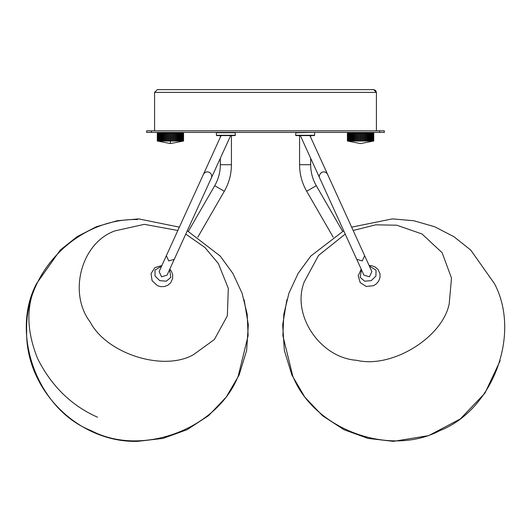 <?xml version="1.0" encoding="UTF-8"?>
<svg xmlns="http://www.w3.org/2000/svg" width="531" height="531" viewBox="0 0 531 531"><rect width="100%" height="100%" fill="white"/><g stroke="black" fill="none" stroke-linecap="round" stroke-linejoin="round"><path stroke-width="0.8" d="M170.743 141.054L157.242 141L170.431 143.582L183.613 141L170.743 141.054L170.743 133.281L171.705 133.281L171.705 141M157.375 141.054L157.435 133.281M183.48 141.054L183.56 133.281L183.56 141M183.48 141L183.48 133.281L183.308 141M183.155 141L183.155 133.281L182.87 141M182.644 141L182.644 133.281L182.252 133.281L182.252 141M181.96 141L181.96 133.281L181.463 133.281L181.463 141M181.104 141L181.104 133.281L180.507 133.281L180.407 141.054L180.507 133.281M180.089 141L180.089 133.281L179.412 133.281L179.412 141M178.934 141L178.934 133.281L178.184 133.281L178.184 141M177.659 141L177.659 133.281L176.836 133.281L176.836 141M176.279 141L176.279 133.281L175.403 133.281L175.403 141M174.812 141L174.812 133.281L173.889 133.281L173.889 141M173.279 141L173.279 133.281L172.336 133.281L172.336 141M170.112 141.054L170.112 133.281L169.157 133.281L169.157 141M168.526 141L168.526 133.281L167.584 133.281L167.584 141M166.966 141L166.966 133.281L166.05 133.281L166.05 141M165.453 141L165.453 133.281L164.583 133.281L164.583 141M164.019 141L164.019 133.281L163.196 133.281L163.196 141M162.678 141L162.678 133.281L161.922 133.281L161.922 141M161.444 141L161.444 133.281L160.767 133.281L160.767 141M160.349 141L160.349 133.281L159.758 133.281L159.758 141M159.393 141L159.393 133.281L158.902 133.281L158.902 141M158.603 141L158.603 133.281L158.211 133.281L158.211 141M157.986 141L157.986 133.281L157.7 141M157.548 141L157.548 133.281L157.375 141M157.302 141L157.302 133.281M169.17 133.281L168.539 133.281L168.539 141.054L169.17 141.054M157.986 133.281L158.338 133.281M158.603 133.281L159.021 133.281M159.393 133.281L159.864 133.281M160.349 133.281L160.866 133.281M161.444 133.281L162.008 133.281M162.678 133.281L163.276 133.281M164.019 133.281L164.643 133.281M165.453 133.281L166.097 133.281M166.966 133.281L167.61 133.281M170.112 133.281L170.743 133.281M171.686 133.281L172.336 133.281M173.245 133.281L173.889 133.281M174.759 133.281L175.403 133.281M176.212 133.281L176.836 133.281M177.58 133.281L178.184 133.281M178.847 133.281L179.412 133.281M179.989 133.281L180.407 133.281M180.991 133.281L181.463 133.281M181.841 133.281L182.252 133.281M182.518 133.281L182.87 133.281M157.68 141.054L157.68 133.281M158.112 141.054L158.092 132.418M158.723 141.054L158.723 133.281M159.506 141.054L159.506 133.281M160.448 133.281L160.448 141.054M161.537 133.281L161.537 141.054M162.751 141.054L162.751 133.281M164.079 133.281L164.079 141.054M165.506 141.054L165.506 133.281M166.999 141.054L166.999 133.281M172.316 141.054L172.316 133.281M173.863 141.054L173.863 133.281M175.356 133.281L175.356 141.054M176.777 133.281L176.777 141.054M178.104 141.054L178.104 133.281M179.319 133.281L179.319 141.054M181.35 133.281L181.35 141.054M182.133 133.281L182.133 141.054M182.744 133.281L182.744 141.054M183.175 133.281L183.175 141.054M373.625 141.06L373.758 133.281L373.758 141L360.569 143.582L347.387 141L347.387 133.281L347.52 141.06M358.664 133.281L358.684 141.054L359.314 141.054L358.664 141L358.664 133.281L357.721 133.281L357.721 141L358.664 141M357.111 141L357.111 133.281L356.188 133.281L356.188 141L357.137 141.054L357.137 133.281L357.755 133.281M355.597 141L355.597 133.281L354.721 133.281L354.721 141L355.644 141.054L355.644 133.281L356.241 133.281M354.164 141L354.164 133.281L353.341 133.281L353.341 141L354.223 141.054L354.223 133.281L354.788 133.281M352.816 141L352.816 133.281L352.066 133.281L352.066 141L353.341 141M351.588 141L351.588 133.281L350.911 133.281L350.911 141L352.066 141M350.493 141L350.493 133.281L349.896 133.281L349.896 141L350.911 141M349.537 141L349.537 133.281L349.04 133.281L349.04 141L349.65 141.054L349.65 133.281L350.009 133.281M348.748 141L348.748 133.281L348.356 133.281L348.356 141L348.867 141.054L349.159 133.281M348.13 141L347.845 133.281L347.845 141L348.256 141.054L348.482 133.281M347.692 141L347.52 133.281L347.825 141.054L347.971 133.281M373.625 141L373.452 133.281L373.565 141.027M373.3 141L373.3 133.281L373.014 141L373.452 141M372.789 141L372.789 133.281L372.397 133.281L372.397 141L373.014 141M372.098 141L372.098 133.281L371.607 133.281L371.607 141L372.397 141M371.242 141L371.242 133.281L370.651 133.281L370.651 141L371.136 141.054L371.494 141.054L371.607 133.281M370.233 141L370.233 133.281L369.556 133.281L369.556 141L370.651 141M369.078 141L369.078 133.281L368.322 133.281L368.322 141L369.556 141M367.804 141L367.804 133.281L366.981 133.281L366.981 141L367.724 141.054L368.248 141.054L368.322 133.281M366.417 141L366.417 133.281L365.547 133.281L365.547 141L366.981 141M364.95 141L364.95 133.281L364.034 133.281L364.034 141L364.903 141.054L365.494 141.054L365.547 133.281M363.416 141L363.416 133.281L362.474 133.281L362.474 141L364.034 141M361.843 141L361.843 133.281L360.888 133.281L360.888 141L362.461 141.054L362.474 133.281L361.83 133.281M360.888 141.054L359.314 141.054M357.721 141L357.137 141.054M356.188 141L355.644 141.054M354.721 141L354.223 141.054M358.684 133.281L359.314 133.281M359.295 141L359.295 133.281L360.888 133.281M363.39 133.281L364.034 133.281M364.903 133.281L365.494 133.281M366.357 133.281L366.981 133.281M367.724 133.281L368.248 133.281M368.992 133.281L369.556 133.281M370.134 133.281L370.651 133.281M371.136 133.281L371.494 133.281M371.979 133.281L372.397 133.281M372.662 133.281L373.014 133.281M350.493 133.281L351.011 133.281M351.588 133.281L352.153 133.281M352.816 133.281L353.42 133.281M360.257 141.054L360.257 133.281M364 133.281L364 141.054M366.921 133.281L366.921 141.054M369.463 133.281L369.463 141.054M370.552 133.281L370.552 141.054M372.277 133.281L372.277 141.054M372.908 132.418L372.888 141.054M373.32 133.281L373.32 141.054M350.593 133.281L350.593 141.054M351.681 133.281L351.681 141.054M352.896 133.281L352.896 141.054M379.585 130.832L379.585 132.418L384.338 132.418L384.338 130.832L146.662 130.832L146.662 132.418L151.415 132.418L151.415 130.832M379.585 132.418L151.415 132.418M333.189 237.165L306.679 191.246C301.986 183.022 299.617 174.175 299.57 164.703L299.57 135.591L296.198 135.591L314.306 135.591L310.662 135.591L310.662 137.224M296.198 135.591L295.608 135.272L295.92 132.418M220.338 137.224L220.338 135.591L216.694 135.591L234.802 135.591L231.43 135.591L231.43 164.703L220.338 164.703C220.305 172.197 218.427 179.193 214.716 185.697L224.321 191.246C229.014 183.022 231.383 174.175 231.43 164.703M235.08 132.418L235.392 135.272L234.802 135.591M177.839 230.487L144.313 224.341L114.968 230.872C81.502 242.567 67.849 292.667 90.144 321.978C106.711 353.905 163.568 371.859 193.523 354.635L214.365 339.535L227.348 315.845L228.31 288.36L218.354 263.529L204.82 247.406L185.77 234.098M169.568 269.648L170.829 277.394L166.296 281.198L159.778 280.66L155.079 276.1L154.959 270.186L161.636 266.031M369.364 266.031L376.034 270.166L375.935 276.08L371.249 280.647L364.724 281.204L360.184 277.414L361.432 269.648M345.23 234.098L318.6 255.371L304.283 281.802C291.147 314.73 320.001 357.907 356.752 360.31C391.712 368.746 442.569 337.623 449.219 303.712L451.496 278.078L442.137 252.736L422.026 233.979L396.75 225.204L375.702 224.832L353.161 230.487M364.658 255.703L362.255 260.947L356.726 259.314L363.947 275.164L369.476 276.79L371.873 271.547L327.607 174.414C326.326 172.19 324.461 171.447 322.018 172.177L321.66 172.336C319.39 174.354 318.733 176.252 319.675 178.024L300.34 135.591M328.709 176.83L309.918 135.591M174.274 259.32L168.745 260.947L166.342 255.703L159.127 271.547L161.524 276.79L167.053 275.164L230.66 135.591M221.082 135.591L202.291 176.83M220.338 164.703L220.338 158.238M244.107 299.65L248.329 324.926L246.643 350.487L239.129 374.986L226.199 397.102L208.544 415.667L187.091 429.685L163.004 438.407L137.549 441.361C78.283 442.894 25.103 389.714 26.636 330.448C25.103 271.182 78.283 218.002 137.549 219.529M310.662 158.238L310.662 164.703C310.695 172.197 312.573 179.193 316.284 185.697L306.679 191.246M286.893 299.65L282.671 324.919L284.357 350.487L291.871 374.986L304.801 397.102L322.456 415.667L343.909 429.685L367.996 438.407L393.451 441.361L428.709 435.606L460.317 418.939L484.982 393.093L500.149 360.741M157.335 89.639L154.581 92.387L157.335 89.639L373.665 89.639L376.419 92.387L376.419 130.832M154.581 130.832L154.581 92.387L376.419 92.387L373.665 89.639L375.609 90.443L376.419 92.387M170.431 143.582L170.431 141.06M295.893 132.737L314.306 132.418M295.893 135.272L314.617 135.272L314.617 132.737M235.107 135.272L216.382 135.272L216.382 132.737L235.107 132.737M179.359 227.142L138.644 218.891L117.185 220.737L96.323 226.757L77.055 236.713L60.255 250.074L36.433 283.806C25.926 305.956 26.391 331.052 37.827 359.082C51.733 386.395 71.639 405.77 97.531 417.207M299.577 164.703L310.662 164.703M182.764 133.281L182.764 132.418M348.236 133.281L348.236 132.418M187.29 230.759L220.232 256.075L232.917 273.478L242.056 293.172L247.187 314.246L248.123 335.692L238.293 375.795C217.597 429.075 141.943 457.357 91.372 430.734C38.093 410.032 9.81 334.384 36.433 283.806M169.801 269.137L171.394 271.268L172.668 274.773L172.635 278.496L170.716 282.718L167.929 285.2L164.424 286.541L160.714 286.64L157.481 285.705L152.085 280.68L151.056 273.558L154.873 267.637L161.869 265.527M351.641 227.142L392.356 218.891L413.815 220.737L434.677 226.757L453.945 236.713L470.745 250.074L494.567 283.806C521.19 334.384 492.907 410.032 439.628 430.734C389.057 457.357 313.403 429.075 292.707 375.795L282.877 335.692L283.813 314.246L288.944 293.172L298.083 273.478L310.768 256.075L343.71 230.759M369.131 265.527L371.78 265.719L375.264 267.053L378.052 269.522L379.977 273.737L380.023 277.474L378.742 280.999L376.379 283.866L373.552 285.691L366.217 286.468L360.171 282.572L358.206 275.801L361.199 269.137M356.726 259.32L319.675 178.024M166.342 255.703L203.393 174.414C204.674 172.19 206.539 171.447 208.982 172.177L209.34 172.336C211.497 173.703 212.154 175.595 211.325 178.024M188.206 231.616L214.716 185.697M197.811 237.165L224.321 191.246M342.794 231.616L316.284 185.697"/></g></svg>
